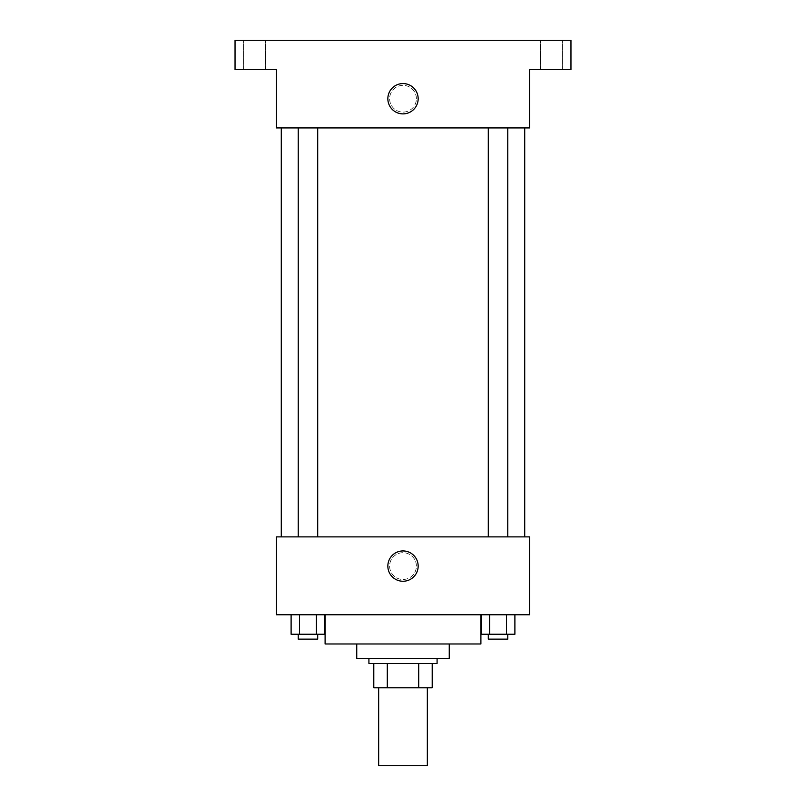 <?xml version="1.0" encoding="UTF-8"?>
<svg xmlns="http://www.w3.org/2000/svg" width="806" height="806" viewBox="0 0 806 806"><rect width="100%" height="100%" fill="white"/><g stroke="black" fill="none" stroke-linecap="round" stroke-linejoin="round"><path stroke-width="0.6" stroke-dasharray="4.03 3.02" d="M427.341 765.7L378.659 765.7M427.341 687.8L378.659 687.8L427.341 687.8M387.293 687.8L373.793 687.8L373.793 663.459L387.293 663.459L387.293 687.8L432.207 687.8M418.707 663.459L387.293 663.459L418.707 663.459L418.707 687.8M387.293 663.459L373.793 663.459M368.916 663.459L437.084 663.459M356.746 658.593L449.254 658.593M325.1 643.984L480.9 643.984M403 614.777L325.1 614.777L403 614.777M291.107 614.777L291.107 634.251L299.54 634.251L291.107 634.251L299.54 634.251L299.54 614.777L316.395 614.777L291.107 614.777L324.828 614.777L299.54 614.777L299.54 634.251L324.828 634.251L316.395 634.251L324.828 634.251L324.828 614.777L316.395 614.777L324.828 614.777L316.395 614.777L316.395 634.251L299.54 634.251L316.395 634.251L316.395 614.777L324.828 614.777L299.54 614.777L324.828 614.777M276.418 614.777L529.582 614.777L529.582 536.887L276.418 536.887L276.418 614.777M481.172 614.777L481.172 634.251L489.605 634.251L481.172 634.251L489.605 634.251L489.605 614.777L506.46 614.777L481.172 614.777L514.893 614.777L489.605 614.777L489.605 634.251L514.893 634.251L506.46 634.251L514.893 634.251L514.893 614.777L506.46 614.777L514.893 614.777L506.46 614.777L506.46 634.251L489.605 634.251L506.46 634.251L506.46 614.777L514.893 614.777L489.605 614.777L514.893 614.777M416.39 566.094A13.39 13.39 0 0 0 396.31 554.498A13.39 13.39 0 0 0 396.31 577.69A13.39 13.39 0 0 0 416.39 566.094A13.39 13.39 0 0 0 396.31 554.498A13.39 13.39 0 0 0 396.31 577.69A13.39 13.39 0 0 0 416.39 566.094M524.716 536.887L281.284 536.887L524.716 536.887M317.705 536.887L298.23 536.887L317.705 536.887L298.23 536.887L317.705 536.887L317.705 127.932L298.23 127.932L317.705 127.932M507.77 536.887L488.295 536.887L507.77 536.887L488.295 536.887L507.77 536.887L507.77 127.932L488.295 127.932L507.77 127.932M276.418 579.484L276.428 552.704L276.418 579.484M529.582 552.704L529.572 579.484L529.582 552.704M418.163 566.094A15.163 15.163 0 0 1 395.424 579.222A15.163 15.163 0 0 1 395.424 552.966A15.163 15.163 0 0 1 418.163 566.094M524.716 127.932L281.284 127.932L524.716 127.932M276.418 127.932L529.582 127.932L529.582 69.507L570.96 69.507L570.96 40.3L235.04 40.3L235.04 69.507L276.418 69.507L276.418 127.932M416.39 98.725A13.39 13.39 0 0 0 396.31 87.129A13.39 13.39 0 0 0 396.31 110.311A13.39 13.39 0 0 0 416.39 98.725A13.39 13.39 0 0 0 396.31 87.129A13.39 13.39 0 0 0 396.31 110.311A13.39 13.39 0 0 0 416.39 98.725M276.418 112.115L276.428 85.335L276.418 112.115M529.582 85.335L529.572 112.115L529.582 85.335M418.163 98.725A15.163 15.163 0 0 1 395.424 111.853A15.163 15.163 0 0 1 395.424 85.597A15.163 15.163 0 0 1 418.163 98.725M254.515 69.507L243.553 69.507L254.515 69.507M551.485 69.507L562.447 69.507L551.485 69.507M254.515 40.3L243.553 40.3L254.515 40.3M551.485 40.3L562.447 40.3L551.485 40.3M507.77 634.251L488.295 634.251L507.77 634.251L488.295 634.251L507.77 634.251L507.77 639.118L488.295 639.118L507.77 639.118L488.295 639.118L488.295 634.251M317.705 634.251L298.23 634.251L317.705 634.251L298.23 634.251L317.705 634.251L317.705 639.118L298.23 639.118L317.705 639.118L298.23 639.118L298.23 634.251M506.46 614.777L506.46 634.251M489.605 614.777L489.605 634.251M316.395 614.777L316.395 634.251M299.54 614.777L299.54 634.251M298.23 127.932L298.23 536.887M488.295 127.932L488.295 536.887M265.466 69.507L265.466 40.3L265.466 69.507M243.553 69.507L243.553 40.3L243.553 69.507M562.447 69.507L562.447 40.3L562.447 69.507M540.534 69.507L540.534 40.3L540.534 69.507"/><path stroke-width="1.21" d="M378.659 687.8L378.659 765.7L427.341 765.7L427.341 687.8M418.707 663.459L418.707 687.8L373.793 687.8L373.793 663.459M418.707 687.8L432.207 687.8L432.207 663.459L432.207 687.8M437.084 658.593L437.084 663.459L368.916 663.459L368.916 658.593M387.293 663.459L387.293 687.8M449.254 643.984L449.254 658.593L356.746 658.593L356.746 643.984M480.9 614.777L480.9 643.984L325.1 643.984L325.1 614.777M529.582 614.777L276.418 614.777L276.418 536.887L529.582 536.887L529.582 614.777M418.163 566.094A15.163 15.163 0 0 1 395.424 579.222A15.163 15.163 0 0 1 395.424 552.966A15.163 15.163 0 0 1 418.163 566.094M524.716 127.932L524.716 536.887M488.295 536.887L488.295 127.932M317.705 127.932L317.705 536.887M529.582 127.932L276.418 127.932L276.418 69.507L235.04 69.507L235.04 40.3L570.96 40.3L570.96 69.507L529.582 69.507L529.582 127.932M418.163 98.725A15.163 15.163 0 0 1 395.424 111.853A15.163 15.163 0 0 1 395.424 85.597A15.163 15.163 0 0 1 418.163 98.725M514.893 614.777L514.893 634.251L481.172 634.251L481.172 614.777M506.46 614.777L506.46 634.251M489.605 614.777L489.605 634.251M507.77 634.251L507.77 639.118L488.295 639.118L488.295 634.251M324.828 614.777L324.828 634.251L291.107 634.251L291.107 614.777M316.395 614.777L316.395 634.251M299.54 614.777L299.54 634.251M317.705 634.251L317.705 639.118L298.23 639.118L298.23 634.251M281.284 127.932L281.284 536.887M507.77 536.887L507.77 127.932M298.23 127.932L298.23 536.887"/></g></svg>
